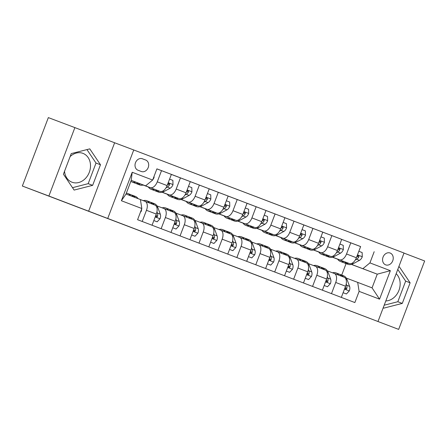 <?xml version="1.0" encoding="UTF-8"?>
<svg xmlns="http://www.w3.org/2000/svg" width="447" height="447" viewBox="0 0 447 447"><rect width="100%" height="100%" fill="white"/><g stroke="black" fill="none" stroke-linecap="round" stroke-linejoin="round"><path stroke-width="0.67" d="M199.155 253.332L161.44 239.033L199.155 253.332M390.147 253.024A6.331 5.185 110.7 0 0 390.13 253.019A6.331 5.185 110.7 0 0 383.051 257.103A6.331 5.185 110.7 0 0 385.649 264.859A6.331 5.185 110.7 0 0 385.666 264.864A6.331 5.185 110.7 0 0 392.745 260.78A6.331 5.185 110.7 0 0 390.147 253.024M70.129 156.567A15.433 12.639 -69.3 0 1 82.935 153.355A15.433 12.639 -69.3 0 1 82.969 153.371A15.433 12.639 -69.3 0 1 89.311 172.274A15.433 12.639 -69.3 0 1 72.051 182.231A15.433 12.639 -69.3 0 1 72.012 182.22A15.433 12.639 -69.3 0 1 64.536 171.279M260.199 276.632L228.395 264.563L260.21 276.604M48.891 196.037L88.64 211.191L114.628 142.772L74.884 127.613L48.891 196.037L22.35 186.03L398.657 329.394L424.65 260.97L403.987 253.091M88.64 211.191L398.657 329.394M221.768 261.953L182.169 246.94L221.768 261.953M226.897 263.903L205.067 255.667L226.897 263.903M22.35 186.03L48.343 117.606L74.884 127.613M138.006 170.229L141.336 171.503A6.135 5.023 110.7 0 0 141.353 171.508A6.135 5.023 110.7 0 0 148.214 167.547A6.135 5.023 110.7 0 0 145.694 160.037L142.364 158.763A6.135 5.023 110.7 0 0 142.347 158.758A6.135 5.023 110.7 0 0 135.486 162.719A6.135 5.023 110.7 0 0 138.006 170.229M107.749 218.399L133.742 149.974L404.015 253.019L378.022 321.443M141.833 208.525L121.394 200.737L132.211 172.257L152.65 180.052L145.593 185.846L131.211 180.359L126.015 194.043L140.397 199.53L141.833 208.525L137.581 219.717L354.862 302.558L359.114 291.366L357.678 282.37L372.06 287.857L377.257 274.167L351.487 264.389M360.623 246.588L156.903 168.86L152.65 180.052M374.178 251.7L369.932 262.892L390.371 270.681L379.553 299.16L359.114 291.366M114.628 142.772L133.742 149.974M145.593 185.846L131.189 180.415M337.664 259.204L332.434 257.209M318.739 251.991L313.503 249.996M299.814 244.772L294.579 242.777M280.884 237.558L275.654 235.563M261.959 230.339L256.723 228.344M243.034 223.126L237.798 221.131M224.103 215.907L218.874 213.912M205.179 208.693L199.943 206.698M186.254 201.474L181.018 199.479M167.323 194.261L162.093 192.266M148.398 187.042L143.163 185.047M351.392 264.417L377.257 274.167L390.371 270.681M341.698 239.374L360.634 246.554L356.388 257.746A7.912 4.537 110.9 0 1 349.331 263.54L337.636 259.159M350.794 242.805L346.542 253.991A7.912 4.537 110.9 0 1 339.485 259.791L332.557 257.176M322.768 232.161L341.709 239.341L337.457 250.527A7.912 4.537 110.9 0 1 330.406 256.327L318.711 251.946M331.87 235.586L327.617 246.778A7.912 4.537 110.9 0 1 320.56 252.572L313.632 249.957M294.629 242.766L299.781 244.727M303.843 224.942L322.784 232.122L318.532 243.313A7.912 4.537 110.9 0 1 311.475 249.108L294.64 242.76M312.939 228.372L308.693 239.558A7.912 4.537 110.9 0 1 301.636 245.358L294.707 242.743M284.918 217.728L303.854 224.908L299.607 236.094A7.912 4.537 110.9 0 1 292.55 241.894L280.856 237.513M294.014 221.153L289.762 232.345A7.912 4.537 110.9 0 1 282.705 238.139L275.777 235.53M265.987 210.509L284.929 217.695L280.677 228.881A7.912 4.537 110.9 0 1 273.625 234.675L261.931 230.294M275.089 213.94L270.837 225.126A7.912 4.537 110.9 0 1 263.78 230.926L256.852 228.311M247.062 203.296L266.004 210.476L261.752 221.662A7.912 4.537 110.9 0 1 254.695 227.462L243 223.081M256.159 206.726L251.912 217.912A7.912 4.537 110.9 0 1 244.855 223.707L237.927 221.097M218.924 213.901L224.076 215.862M228.138 196.077L247.074 203.262L242.827 214.448A7.912 4.537 110.9 0 1 235.77 220.242L218.935 213.895M237.234 199.507L232.982 210.693A7.912 4.537 110.9 0 1 225.925 216.493L218.996 213.878M209.207 188.863L228.149 196.043L223.897 207.229A7.912 4.537 110.9 0 1 216.845 213.029L205.151 208.648M218.309 192.294L214.057 203.48A7.912 4.537 110.9 0 1 207 209.274L200.072 206.665M181.069 199.468L186.22 201.429M190.282 181.644L209.224 188.83L204.972 200.016A7.912 4.537 110.9 0 1 197.915 205.81L181.08 199.463M199.379 185.075L195.132 196.261A7.912 4.537 110.9 0 1 188.075 202.061L181.147 199.446M171.357 174.431L190.293 181.611L186.047 192.802A7.912 4.537 110.9 0 1 178.99 198.597L167.295 194.216M180.454 177.861L176.202 189.047A7.912 4.537 110.9 0 1 169.145 194.842L162.216 192.232M143.219 185.036L148.37 186.997M156.891 168.893L171.369 174.397L167.117 185.583A7.912 4.537 110.9 0 1 160.065 191.377L143.224 185.03M161.529 170.642L157.277 181.834A7.912 4.537 110.9 0 1 150.22 187.628L143.291 185.013M341.715 275.073L346.073 263.607M140.403 199.569L145.024 201.312A7.912 4.537 110.9 0 1 145.029 201.318A7.912 4.537 110.9 0 1 146.46 210.308L142.213 221.483M157.026 205.916L163.948 208.525A7.912 4.537 110.9 0 1 163.96 208.531A7.912 4.537 110.9 0 1 165.384 217.527L161.143 228.696M175.956 213.135L182.873 215.745A7.912 4.537 110.9 0 1 182.884 215.75A7.912 4.537 110.9 0 1 184.315 224.74L180.068 235.915M194.881 220.349L201.804 222.958A7.912 4.537 110.9 0 1 201.809 222.964A7.912 4.537 110.9 0 1 203.24 231.959L198.993 243.129M213.806 227.568L220.729 230.177A7.912 4.537 110.9 0 1 220.74 230.177A7.912 4.537 110.9 0 1 222.165 239.173L217.924 250.348M232.736 234.781L239.653 237.391A7.912 4.537 110.9 0 1 239.665 237.396A7.912 4.537 110.9 0 1 241.095 246.392L236.849 257.561M251.661 242L258.584 244.61A7.912 4.537 110.9 0 1 258.589 244.61A7.912 4.537 110.9 0 1 260.02 253.605L255.773 264.78M270.586 249.214L277.509 251.823A7.912 4.537 110.9 0 1 277.52 251.829A7.912 4.537 110.9 0 1 278.945 260.825L274.704 271.994M289.516 256.433L296.434 259.042A7.912 4.537 110.9 0 1 296.445 259.042A7.912 4.537 110.9 0 1 297.875 268.038L293.629 279.213M308.441 263.646L315.364 266.256A7.912 4.537 110.9 0 1 315.37 266.261A7.912 4.537 110.9 0 1 316.8 275.257L312.554 286.426M327.366 270.865L334.289 273.475A7.912 4.537 110.9 0 1 334.3 273.475A7.912 4.537 110.9 0 1 335.725 282.47L331.484 293.64M346.296 278.079L357.678 282.37M145.04 201.318L154.863 205.067A7.912 4.537 110.9 0 1 154.874 205.067A7.912 4.537 110.9 0 1 156.299 214.063L152.058 225.232M173.799 212.286L163.96 208.531L173.794 212.28A7.912 4.537 110.9 0 1 173.799 212.286A7.912 4.537 110.9 0 1 175.23 221.276L170.983 232.451M182.896 215.75L192.718 219.494A7.912 4.537 110.9 0 1 192.724 219.499A7.912 4.537 110.9 0 1 194.154 228.495L189.914 239.665M211.654 226.718L201.809 222.964L211.643 226.713A7.912 4.537 110.9 0 1 211.654 226.718A7.912 4.537 110.9 0 1 213.079 235.709L208.838 246.884M230.579 233.932L220.74 230.177L230.574 233.926A7.912 4.537 110.9 0 1 230.579 233.932A7.912 4.537 110.9 0 1 232.01 242.928L227.763 254.097M239.676 237.402L249.499 241.145A7.912 4.537 110.9 0 1 249.504 241.151A7.912 4.537 110.9 0 1 250.935 250.141L246.694 261.316M268.435 248.364L258.589 244.61L268.423 248.359A7.912 4.537 110.9 0 1 268.435 248.364A7.912 4.537 110.9 0 1 269.859 257.36L265.619 268.53M287.36 255.578L277.52 251.829L287.354 255.578A7.912 4.537 110.9 0 1 287.36 255.578A7.912 4.537 110.9 0 1 288.79 264.574L284.543 275.749M306.284 262.797L296.445 259.042L306.279 262.791A7.912 4.537 110.9 0 1 306.284 262.797A7.912 4.537 110.9 0 1 307.715 271.793L303.474 282.962M315.381 266.261L325.204 270.01A7.912 4.537 110.9 0 1 325.215 270.01A7.912 4.537 110.9 0 1 326.64 279.006L322.399 290.181M344.14 277.229L334.3 273.475L344.134 277.224A7.912 4.537 110.9 0 1 344.14 277.229A7.912 4.537 110.9 0 1 345.57 286.225L341.324 297.395M362.875 268.686L369.932 262.892M131.211 180.359L132.211 172.257M126.015 194.043L121.394 200.737M379.553 299.16L372.06 287.857M74.124 190.081L92.646 185.349L100.474 164.742L89.78 148.868L71.252 153.6L63.424 174.207L74.124 190.081M383.325 307.486L383.766 308.139L402.289 303.407L410.117 282.8L399.417 266.926L398.657 267.122M385.806 300.954A15.433 12.639 110.7 0 0 398.942 290.354A15.433 12.639 110.7 0 0 396.165 273.681M72.503 187.679L88.188 183.667L96.016 163.06L86.941 149.594M96.016 163.06L100.474 164.742M88.188 183.667L92.646 185.349M384.191 305.206L397.83 301.725L405.658 281.118L397.78 269.429M405.658 281.118L410.117 282.8M397.83 301.725L402.289 303.407M203.961 255.164L185.494 248.202L203.961 255.164M231.144 265.54L218.516 260.746L231.144 265.54M135.732 182.125A15.131 8.677 110.9 0 1 132.133 182.041A15.131 8.677 110.9 0 1 130.848 181.32M154.042 176.386L154.07 177.448A5.241 3.006 110.9 0 1 152.796 179.66M143.347 184.997A15.131 8.677 110.9 0 1 139.704 184.929L136.827 183.829A15.131 8.677 -69.1 0 0 140.453 183.907M138.626 183.22A15.131 8.677 110.9 0 1 135.011 183.136L132.133 182.041M135.955 183.393A15.131 8.677 -69.1 0 0 136.827 183.829M140.419 212.252L141.146 211.476A5.241 3.006 -69.1 0 0 141.665 208.978M138.056 198.636A15.131 8.677 -69.1 0 0 135.385 196.406L132.508 195.311A15.131 8.677 -69.1 0 0 131.563 195.054M130.49 195.752A15.131 8.677 -69.1 0 0 127.814 193.517A15.131 8.677 -69.1 0 0 126.333 193.199M135.184 197.54A15.131 8.677 -69.1 0 0 132.508 195.311M127.814 193.517L130.692 194.618A15.131 8.677 110.9 0 1 133.362 196.848M154.656 189.344A15.131 8.677 110.9 0 1 151.058 189.26A15.131 8.677 110.9 0 1 148.343 186.963M169.575 179.124L172.888 180.387L172.995 184.661A5.241 3.006 110.9 0 1 170.206 188.193L163.982 191.512A15.131 8.677 110.9 0 1 158.629 192.143L155.752 191.048A15.131 8.677 -69.1 0 0 159.383 191.12M157.551 190.433A15.131 8.677 110.9 0 1 153.936 190.355L151.058 189.26M154.88 190.612A15.131 8.677 -69.1 0 0 155.752 191.048M166.055 187.774L167.329 187.092A5.241 3.006 -69.1 0 0 169.463 184.907L169.62 184.175L169.095 183.493L168.323 183.561L167.647 184.214A5.241 3.006 110.9 0 1 167.631 184.231M169.463 184.907L167.932 184.326A2.671 1.531 110.9 0 1 167.441 184.734M173.581 196.557A15.131 8.677 110.9 0 1 169.989 196.473A15.131 8.677 110.9 0 1 167.267 194.177M188.5 186.343L191.813 187.606L191.925 191.88A5.241 3.006 110.9 0 1 189.131 195.406L182.912 198.731A15.131 8.677 110.9 0 1 177.56 199.362L174.682 198.261A15.131 8.677 -69.1 0 0 178.308 198.339M176.481 197.652A15.131 8.677 110.9 0 1 172.866 197.568L169.989 196.473M173.805 197.825A15.131 8.677 -69.1 0 0 174.682 198.261M184.98 194.993L186.254 194.311A5.241 3.006 -69.1 0 0 188.388 192.121L188.55 191.389L188.025 190.713L187.248 190.78L186.572 191.428A5.241 3.006 110.9 0 1 186.561 191.45M188.388 192.121L186.863 191.545A2.671 1.531 110.9 0 1 186.365 191.953M192.512 203.776A15.131 8.677 110.9 0 1 188.913 203.692A15.131 8.677 110.9 0 1 186.198 201.396M207.425 193.557L210.744 194.819L210.85 199.094A5.241 3.006 110.9 0 1 208.062 202.62L201.837 205.944A15.131 8.677 110.9 0 1 196.484 206.575L193.607 205.48A15.131 8.677 -69.1 0 0 197.233 205.553M195.406 204.866A15.131 8.677 110.9 0 1 191.791 204.787L188.913 203.692M192.735 205.044A15.131 8.677 -69.1 0 0 193.607 205.48M203.905 202.206L205.184 201.524A5.241 3.006 -69.1 0 0 207.313 199.334L207.475 198.602L206.95 197.926L206.173 197.993L205.497 198.647A5.241 3.006 110.9 0 1 205.486 198.664M207.313 199.334L205.788 198.759A2.671 1.531 110.9 0 1 205.296 199.166M153.835 220.55L157.154 221.813L160.071 218.689A5.241 3.006 -69.1 0 0 160.322 214.208L157.869 207.615A15.131 8.677 -69.1 0 0 154.31 203.625L151.432 202.525A15.131 8.677 -69.1 0 0 150.494 202.267M149.432 202.994A15.131 8.677 -69.1 0 0 146.739 200.737A15.131 8.677 -69.1 0 0 143.219 200.63M153.835 220.555L157.154 221.813M154.126 204.782A15.131 8.677 -69.1 0 0 151.432 202.525M146.739 200.737L149.616 201.832A15.131 8.677 110.9 0 1 152.31 204.089M155.779 215.443A5.241 3.006 110.9 0 1 155.774 215.465L156.389 216.968L157.12 216.884L157.59 216.158A5.241 3.006 -69.1 0 0 157.445 213.107L156.947 211.772M155.964 214.951A2.671 1.531 110.9 0 1 156.064 215.583L157.59 216.158M176.079 229.026L172.76 227.769L176.079 229.026L178.996 225.908A5.241 3.006 -69.1 0 0 179.247 221.421L176.794 214.828A15.131 8.677 -69.1 0 0 173.235 210.839L170.363 209.744A15.131 8.677 -69.1 0 0 169.419 209.487M168.357 210.207A15.131 8.677 -69.1 0 0 165.664 207.95A15.131 8.677 -69.1 0 0 162.144 207.849M173.05 212.001A15.131 8.677 -69.1 0 0 170.363 209.744M165.664 207.95L168.541 209.051A15.131 8.677 110.9 0 1 171.235 211.308M174.704 222.656A5.241 3.006 110.9 0 1 174.699 222.679L175.313 224.182L176.051 224.098L176.515 223.371A5.241 3.006 -69.1 0 0 176.375 220.326L175.872 218.991M174.889 222.165A2.671 1.531 110.9 0 1 174.989 222.796L176.515 223.371M195.004 236.245L191.69 234.988L195.004 236.245L197.926 233.122A5.241 3.006 -69.1 0 0 198.177 228.64L195.719 222.047A15.131 8.677 -69.1 0 0 192.165 218.052L189.288 216.957A15.131 8.677 -69.1 0 0 188.343 216.7M187.287 217.426A15.131 8.677 -69.1 0 0 184.594 215.169A15.131 8.677 -69.1 0 0 181.069 215.063M191.981 219.214A15.131 8.677 -69.1 0 0 189.288 216.957M184.594 215.169L187.472 216.264A15.131 8.677 110.9 0 1 190.159 218.522M193.629 229.87A5.241 3.006 110.9 0 1 193.629 229.898L194.238 231.401L194.976 231.317L195.445 230.591A5.241 3.006 -69.1 0 0 195.3 227.54L194.803 226.204M193.819 229.384A2.671 1.531 110.9 0 1 193.914 230.015L195.445 230.591M211.437 210.99A15.131 8.677 110.9 0 1 207.838 210.906A15.131 8.677 110.9 0 1 205.123 208.609M226.355 200.77L229.669 202.038L229.775 206.313A5.241 3.006 110.9 0 1 226.987 209.839L220.762 213.158A15.131 8.677 110.9 0 1 215.409 213.795L212.532 212.694A15.131 8.677 -69.1 0 0 216.164 212.772M214.331 212.079A15.131 8.677 110.9 0 1 210.716 212.001L207.838 210.906M211.66 212.258A15.131 8.677 -69.1 0 0 212.532 212.694M222.835 209.425L224.109 208.743A5.241 3.006 -69.1 0 0 226.243 206.553L226.4 205.821L225.875 205.145L225.104 205.212L224.428 205.86A5.241 3.006 110.9 0 1 224.411 205.883M226.243 206.553L224.712 205.978A2.671 1.531 110.9 0 1 224.221 206.385M213.934 243.459L210.615 242.201L213.934 243.459L216.851 240.341A5.241 3.006 -69.1 0 0 217.102 235.854L214.649 229.261A15.131 8.677 -69.1 0 0 211.09 225.271L208.213 224.176A15.131 8.677 -69.1 0 0 207.274 223.919M206.212 224.64A15.131 8.677 -69.1 0 0 203.519 222.382A15.131 8.677 -69.1 0 0 199.999 222.282M210.906 226.433A15.131 8.677 -69.1 0 0 208.213 224.176M203.519 222.382L206.397 223.483A15.131 8.677 110.9 0 1 209.09 225.741M212.56 237.089A5.241 3.006 110.9 0 1 212.554 237.111L213.169 238.614L213.901 238.53L214.37 237.804A5.241 3.006 -69.1 0 0 214.225 234.759L213.727 233.423M212.744 236.597A2.671 1.531 110.9 0 1 212.845 237.228L214.37 237.804M230.361 218.209A15.131 8.677 110.9 0 1 226.769 218.119A15.131 8.677 110.9 0 1 224.048 215.828M245.28 207.989L248.593 209.252L248.705 213.526A5.241 3.006 110.9 0 1 245.911 217.052L239.693 220.377A15.131 8.677 110.9 0 1 234.34 221.008L231.462 219.913A15.131 8.677 -69.1 0 0 235.088 219.985M233.261 219.298A15.131 8.677 110.9 0 1 229.646 219.22L226.769 218.119M230.585 219.477A15.131 8.677 -69.1 0 0 231.462 219.913M241.76 216.639L243.034 215.957A5.241 3.006 -69.1 0 0 245.168 213.767L245.33 213.035L244.805 212.359L244.028 212.426L243.352 213.074A5.241 3.006 110.9 0 1 243.341 213.096M245.168 213.767L243.643 213.191A2.671 1.531 110.9 0 1 243.146 213.599M249.292 225.422A15.131 8.677 110.9 0 1 245.694 225.338A15.131 8.677 110.9 0 1 242.978 223.042M264.205 215.203L267.524 216.471L267.63 220.745A5.241 3.006 110.9 0 1 264.842 224.271L258.617 227.59A15.131 8.677 110.9 0 1 253.265 228.227L250.387 227.126A15.131 8.677 -69.1 0 0 254.013 227.205M252.186 226.512A15.131 8.677 110.9 0 1 248.571 226.433L245.694 225.338M249.515 226.69A15.131 8.677 -69.1 0 0 250.387 227.126M260.685 223.852L261.964 223.176A5.241 3.006 -69.1 0 0 264.093 220.986L264.255 220.254L263.73 219.572L262.953 219.645L262.277 220.293A5.241 3.006 110.9 0 1 262.266 220.315M264.093 220.986L262.568 220.41A2.671 1.531 110.9 0 1 262.076 220.818M268.217 232.636A15.131 8.677 110.9 0 1 264.618 232.552A15.131 8.677 110.9 0 1 261.903 230.255M283.135 222.422L286.449 223.684L286.555 227.959A5.241 3.006 110.9 0 1 283.767 231.485L277.542 234.809A15.131 8.677 110.9 0 1 272.189 235.44L269.312 234.345A15.131 8.677 -69.1 0 0 272.944 234.418M271.111 233.731A15.131 8.677 110.9 0 1 267.496 233.652L264.618 232.552M268.44 233.91A15.131 8.677 -69.1 0 0 269.312 234.345M279.615 231.071L280.889 230.389A5.241 3.006 -69.1 0 0 283.024 228.199L283.18 227.467L282.655 226.791L281.884 226.858L281.208 227.506A5.241 3.006 110.9 0 1 281.191 227.529M283.024 228.199L281.493 227.624A2.671 1.531 110.9 0 1 281.001 228.031M287.142 239.855A15.131 8.677 110.9 0 1 283.549 239.771A15.131 8.677 110.9 0 1 280.828 237.474M302.06 229.635L305.374 230.898L305.485 235.178A5.241 3.006 110.9 0 1 302.692 238.704L296.473 242.023A15.131 8.677 110.9 0 1 291.12 242.654L288.242 241.559A15.131 8.677 -69.1 0 0 291.869 241.637M290.042 240.944A15.131 8.677 110.9 0 1 286.426 240.866L283.549 239.771M287.365 241.123A15.131 8.677 -69.1 0 0 288.242 241.559M298.54 238.285L299.814 237.608A5.241 3.006 -69.1 0 0 301.948 235.418L302.111 234.686L301.585 234.005L300.809 234.077L300.133 234.725A5.241 3.006 110.9 0 1 300.121 234.748M301.948 235.418L300.423 234.843A2.671 1.531 110.9 0 1 299.926 235.251M306.072 247.068A15.131 8.677 110.9 0 1 302.474 246.984A15.131 8.677 110.9 0 1 299.758 244.688M320.985 236.854L324.304 238.117L324.41 242.391A5.241 3.006 110.9 0 1 321.622 245.917L315.398 249.242A15.131 8.677 110.9 0 1 310.045 249.873L307.167 248.778A15.131 8.677 -69.1 0 0 310.794 248.85M308.966 248.163A15.131 8.677 110.9 0 1 305.351 248.085L302.474 246.984M306.296 248.342A15.131 8.677 -69.1 0 0 307.167 248.778M317.465 245.504L318.745 244.822A5.241 3.006 -69.1 0 0 320.873 242.632L321.035 241.9L320.51 241.224L319.734 241.291L319.057 241.939A5.241 3.006 110.9 0 1 319.046 241.961M320.873 242.632L319.348 242.056A2.671 1.531 110.9 0 1 318.856 242.464M232.859 250.678L229.54 249.415L232.859 250.678L235.776 247.554A5.241 3.006 -69.1 0 0 236.027 243.073L233.574 236.48A15.131 8.677 -69.1 0 0 230.015 232.485L227.143 231.39A15.131 8.677 -69.1 0 0 226.199 231.133M225.137 231.859A15.131 8.677 -69.1 0 0 222.444 229.602A15.131 8.677 -69.1 0 0 218.924 229.495M229.831 233.647A15.131 8.677 -69.1 0 0 227.143 231.39M222.444 229.602L225.322 230.697A15.131 8.677 110.9 0 1 228.015 232.954M231.485 244.302A5.241 3.006 110.9 0 1 231.479 244.33L232.094 245.833L232.831 245.749L233.295 245.023A5.241 3.006 -69.1 0 0 233.155 241.972L232.652 240.637M231.669 243.816A2.671 1.531 110.9 0 1 231.769 244.448L233.295 245.023M251.784 257.891L248.471 256.634L251.784 257.891L254.706 254.773A5.241 3.006 -69.1 0 0 254.958 250.286L252.499 243.693A15.131 8.677 -69.1 0 0 248.945 239.704L246.068 238.609A15.131 8.677 -69.1 0 0 245.124 238.346M244.068 239.072A15.131 8.677 -69.1 0 0 241.374 236.815A15.131 8.677 -69.1 0 0 237.849 236.714M248.761 240.86A15.131 8.677 -69.1 0 0 246.068 238.609M241.374 236.815L244.252 237.916A15.131 8.677 110.9 0 1 246.94 240.168M250.409 251.521A5.241 3.006 110.9 0 1 250.409 251.544L251.018 253.047L251.756 252.963L252.225 252.237A5.241 3.006 -69.1 0 0 252.08 249.191L251.583 247.85M250.599 251.03A2.671 1.531 110.9 0 1 250.694 251.661L252.225 252.237M270.714 265.11L267.395 263.847L270.714 265.11L273.631 261.987A5.241 3.006 -69.1 0 0 273.882 257.506L271.43 250.912A15.131 8.677 -69.1 0 0 267.87 246.917L264.993 245.822A15.131 8.677 -69.1 0 0 264.054 245.565M262.992 246.291A15.131 8.677 -69.1 0 0 260.299 244.034A15.131 8.677 -69.1 0 0 256.779 243.928M267.686 248.079A15.131 8.677 -69.1 0 0 264.993 245.822M260.299 244.034L263.177 245.129A15.131 8.677 110.9 0 1 265.87 247.387M269.34 258.735A5.241 3.006 110.9 0 1 269.334 258.763L269.949 260.266L270.681 260.182L271.15 259.456A5.241 3.006 -69.1 0 0 271.005 256.405L270.508 255.069M269.524 258.249A2.671 1.531 110.9 0 1 269.625 258.88L271.15 259.456M286.326 271.061L289.639 272.324L292.556 269.206A5.241 3.006 -69.1 0 0 292.807 264.719L290.354 258.126A15.131 8.677 -69.1 0 0 286.795 254.136L283.923 253.036A15.131 8.677 -69.1 0 0 282.979 252.778M281.917 253.505A15.131 8.677 -69.1 0 0 279.224 251.248A15.131 8.677 -69.1 0 0 275.704 251.141M286.32 271.066L289.639 272.324M286.611 255.293A15.131 8.677 -69.1 0 0 283.923 253.036M279.224 251.248L282.102 252.343A15.131 8.677 110.9 0 1 284.795 254.6M288.265 265.954A5.241 3.006 110.9 0 1 288.259 265.976L288.874 267.479L289.611 267.395L290.075 266.669A5.241 3.006 -69.1 0 0 289.935 263.624L289.433 262.283M288.449 265.462A2.671 1.531 110.9 0 1 288.55 266.094L290.075 266.669M308.564 279.543L305.251 278.28L308.564 279.543L311.486 276.419A5.241 3.006 -69.1 0 0 311.738 271.938L309.279 265.345A15.131 8.677 -69.1 0 0 305.726 261.35L302.848 260.255A15.131 8.677 -69.1 0 0 301.904 259.998M300.848 260.724A15.131 8.677 -69.1 0 0 298.155 258.467A15.131 8.677 -69.1 0 0 294.629 258.36M305.541 262.512A15.131 8.677 -69.1 0 0 302.848 260.255M298.155 258.467L301.032 259.562A15.131 8.677 110.9 0 1 303.72 261.819M307.19 273.167A5.241 3.006 110.9 0 1 307.19 273.195L307.799 274.698L308.536 274.614L309.006 273.888A5.241 3.006 -69.1 0 0 308.86 270.837L308.363 269.502M307.38 272.681A2.671 1.531 110.9 0 1 307.475 273.313L309.006 273.888M324.997 254.287A15.131 8.677 110.9 0 1 321.399 254.203A15.131 8.677 110.9 0 1 318.683 251.907M339.916 244.068L343.229 245.33L343.335 249.61A5.241 3.006 110.9 0 1 340.547 253.136L334.322 256.455A15.131 8.677 110.9 0 1 328.97 257.086L326.092 255.991A15.131 8.677 -69.1 0 0 329.724 256.07M327.891 255.377A15.131 8.677 110.9 0 1 324.276 255.298L321.399 254.203M325.22 255.555A15.131 8.677 -69.1 0 0 326.092 255.991M336.395 252.717L337.669 252.035A5.241 3.006 -69.1 0 0 339.804 249.851L339.96 249.119L339.435 248.437L337.988 249.158A5.241 3.006 110.9 0 1 337.971 249.18M339.804 249.851L338.273 249.275A2.671 1.531 110.9 0 1 337.781 249.683M327.495 286.756L324.176 285.499L327.495 286.756L330.411 283.633A5.241 3.006 -69.1 0 0 330.663 279.151L328.21 272.558A15.131 8.677 -69.1 0 0 324.651 268.569L321.773 267.468A15.131 8.677 -69.1 0 0 320.834 267.211M319.773 267.937A15.131 8.677 -69.1 0 0 317.079 265.68A15.131 8.677 -69.1 0 0 313.559 265.574M324.466 269.725A15.131 8.677 -69.1 0 0 321.773 267.468M317.079 265.68L319.957 266.775A15.131 8.677 110.9 0 1 322.65 269.033M326.12 280.386A5.241 3.006 110.9 0 1 326.114 280.409L326.729 281.912L327.461 281.828L327.93 281.102A5.241 3.006 -69.1 0 0 327.785 278.056L327.288 276.715M326.304 279.895A2.671 1.531 110.9 0 1 326.405 280.526L327.93 281.102M343.922 261.501A15.131 8.677 110.9 0 1 340.329 261.417A15.131 8.677 110.9 0 1 337.608 259.12M358.84 251.287L362.154 252.549L362.266 256.824A5.241 3.006 110.9 0 1 359.472 260.35L353.253 263.674A15.131 8.677 110.9 0 1 347.9 264.306L345.023 263.21A15.131 8.677 -69.1 0 0 348.649 263.283M346.822 262.596A15.131 8.677 110.9 0 1 343.207 262.518L340.329 261.417M344.145 262.775A15.131 8.677 -69.1 0 0 345.023 263.21M355.32 259.936L356.594 259.254A5.241 3.006 -69.1 0 0 358.729 257.064L358.891 256.332L358.365 255.656L357.589 255.723L356.913 256.371A5.241 3.006 110.9 0 1 356.902 256.394M358.729 257.064L357.203 256.489A2.671 1.531 110.9 0 1 356.706 256.896M346.419 293.975L343.1 292.712L346.419 293.975L349.336 290.852A5.241 3.006 -69.1 0 0 349.588 286.365L347.135 279.777A15.131 8.677 -69.1 0 0 343.575 275.782L340.703 274.687A15.131 8.677 -69.1 0 0 339.759 274.43M338.697 275.151A15.131 8.677 -69.1 0 0 336.004 272.899A15.131 8.677 -69.1 0 0 332.484 272.793M343.391 276.944A15.131 8.677 -69.1 0 0 340.703 274.687M336.004 272.899L338.882 273.994A15.131 8.677 110.9 0 1 341.575 276.252M345.045 287.6A5.241 3.006 110.9 0 1 345.039 287.628L345.654 289.131L346.391 289.047L346.855 288.321A5.241 3.006 -69.1 0 0 346.716 285.27L346.213 283.934M345.229 287.108A2.671 1.531 110.9 0 1 345.33 287.739L346.855 288.321M349.331 263.54L339.485 259.791M330.406 256.327L320.56 252.572M311.475 249.108L301.636 245.358M292.55 241.894L282.705 238.139M273.625 234.675L263.78 230.926M254.695 227.462L244.855 223.707M235.77 220.242L225.925 216.493M216.845 213.029L207 209.274M197.915 205.81L188.075 202.061M178.99 198.597L169.145 194.842M160.065 191.377L150.22 187.628M156.299 214.063L146.46 210.308M167.117 185.583L157.277 181.834M186.047 192.802L176.202 189.047M175.23 221.276L165.384 217.527M204.972 200.016L195.132 196.261M194.154 228.495L184.315 224.74M223.897 207.229L214.057 203.48M213.079 235.709L203.24 231.959M242.827 214.448L232.982 210.693M232.01 242.928L222.165 239.173M261.752 221.662L251.912 217.912M250.935 250.141L241.095 246.392M280.677 228.881L270.837 225.126M269.859 257.36L260.02 253.605M299.607 236.094L289.762 232.345M288.79 264.574L278.945 260.825M318.532 243.313L308.693 239.558M307.715 271.793L297.875 268.038M337.457 250.527L327.617 246.778M326.64 279.006L316.8 275.257M356.388 257.746L346.542 253.991M345.57 286.225L335.725 282.47M142.034 158.657L145.694 160.037M154.07 177.342L153.729 177.213M140.732 211.425L141.073 211.554M172.995 184.555L168.201 182.728M163.982 191.512L162.814 191.065M170.206 188.193L167.329 187.092M191.919 191.774L187.131 189.947M182.912 198.731L181.739 198.284M189.131 195.406L186.254 194.311M210.85 198.988L206.056 197.161M201.837 205.944L200.669 205.497M208.062 202.62L205.184 201.524M155.21 216.94L159.998 218.767M156.746 207.184L157.869 207.615M157.445 213.107L160.322 214.208M174.134 224.159L178.923 225.986M175.671 214.404L176.794 214.828M176.375 220.326L179.247 221.421M193.059 231.373L197.853 233.2M194.596 221.617L195.719 222.047M195.3 227.54L198.177 228.64M229.775 206.207L224.981 204.38M220.762 213.158L219.594 212.716M226.987 209.839L224.109 208.743M211.99 238.592L216.778 240.419M213.526 228.836L214.649 229.261M214.225 234.759L217.102 235.854M248.7 213.42L243.911 211.593M239.693 220.377L238.519 219.93M245.911 217.052L243.034 215.957M267.63 220.639L262.836 218.812M258.617 227.59L257.45 227.149M264.842 224.271L261.964 223.176M286.555 227.853L281.761 226.026M277.542 234.809L276.375 234.362M283.767 231.485L280.889 230.389M305.48 235.072L300.691 233.245M296.473 242.023L295.299 241.576M302.692 238.704L299.814 237.608M324.41 242.285L319.616 240.458M315.398 249.242L314.23 248.795M321.622 245.917L318.745 244.822M230.915 245.805L235.703 247.632M232.451 236.05L233.574 236.48M233.155 241.972L236.027 243.073M249.839 253.024L254.634 254.851M251.376 243.269L252.499 243.693M252.08 249.191L254.958 250.286M268.77 260.238L273.558 262.065M270.306 250.482L271.43 250.912M271.005 256.405L273.882 257.506M287.695 267.457L292.483 269.278M289.231 257.701L290.354 258.126M289.935 263.624L292.807 264.719M306.62 274.67L311.414 276.497M308.156 264.915L309.279 265.345M308.86 270.837L311.738 271.938M343.335 249.504L338.541 247.677M334.322 256.455L333.155 256.008M340.547 253.136L337.669 252.035M325.55 281.889L330.339 283.711M327.087 272.128L328.21 272.558M327.785 278.056L330.663 279.151M362.26 256.718L357.471 254.891M353.253 263.674L352.08 263.227M359.472 260.35L356.594 259.254M344.475 289.103L349.263 290.93M346.012 279.347L347.135 279.777M346.716 285.27L349.588 286.365M154.874 205.067L145.029 201.318M192.724 219.499L182.884 215.75M249.504 241.151L239.665 237.396M325.215 270.01L315.37 266.261"/></g></svg>

